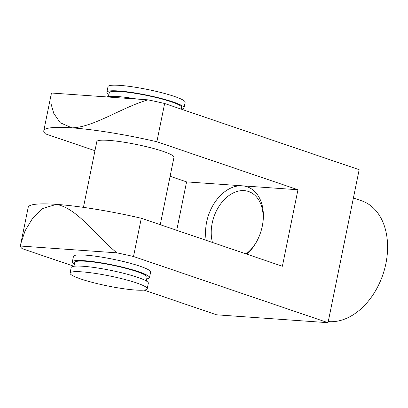 <?xml version="1.0" encoding="UTF-8"?>
<svg xmlns="http://www.w3.org/2000/svg" width="408" height="408" viewBox="0 0 408 408"><rect width="100%" height="100%" fill="white"/><g stroke="black" fill="none" stroke-linecap="round" stroke-linejoin="round"><path stroke-width="0.61" d="M176.72 230.306L186.568 181.886L242.255 185.819A39.367 27.443 108.8 0 1 262.696 223.982A39.367 27.443 108.8 0 1 256.785 241.352A39.367 27.443 108.8 0 1 246.911 254.189M146.288 280.985L147.074 277.144A36.904 4.774 11.5 0 0 111.858 265.108A36.904 4.774 11.5 0 0 74.741 262.431L73.96 266.271L22.134 248.63A93.493 12.097 11.5 0 1 20.4 246.029L20.844 243.515L25.082 230.79L32.416 218.611L42.809 208.478L56.37 204.367A93.493 12.097 -168.5 0 1 141.29 218.249L282.382 266.256L297.947 189.756L156.856 141.749A93.493 12.097 11.5 0 0 71.936 127.867C93.937 127.174 120.921 107.809 147.982 99.843A93.493 12.097 11.5 0 1 164.638 103.499L359.162 169.687L328.032 322.692L133.508 256.499A93.493 12.097 11.5 0 0 116.851 252.843C95.171 235.023 77.505 208.386 56.37 204.367A93.493 12.097 -168.5 0 0 28.208 207.32L20.91 243.183M206.249 240.353A39.367 27.443 108.8 0 1 242.255 185.819L297.947 189.756M74.389 264.165A39.367 5.095 11.5 0 1 72.333 261.941L73.466 256.362A39.367 5.095 11.5 0 1 113.057 259.218A39.367 5.095 11.5 0 1 150.618 272.06L149.481 277.634A39.367 5.095 11.5 0 1 146.717 278.883M20.4 246.029L116.851 252.843M328.032 322.692L216.658 314.818L143.993 290.093M83.436 207.356L96.813 141.607A39.367 5.095 11.5 0 1 136.405 144.463A39.367 5.095 11.5 0 1 173.966 157.304L160.252 224.701M94.962 150.715L45.482 133.875A93.493 12.097 11.5 0 1 43.773 130.815A93.493 12.097 11.5 0 1 71.936 127.867L60.231 122.737L53.774 113.388L50.954 103.561L51.138 94.62L51.53 93.024L147.982 99.843M186.568 181.886L170.105 176.281M164.638 103.499L156.856 141.749M141.29 218.249L133.508 256.499M353.399 198.007L361.631 200.807A62.985 43.911 108.8 0 1 384.581 269.117A62.985 43.911 108.8 0 1 328.894 321.637A62.985 43.911 108.8 0 1 328.256 321.586M212.461 242.464A35.368 24.659 108.8 0 1 220.177 204.566A35.368 24.659 108.8 0 1 248.579 191.51A35.368 24.659 108.8 0 1 262.614 224.461M257.014 240.924A35.368 24.659 108.8 0 1 246.126 253.924M108.921 94.427A39.367 5.095 11.5 0 1 106.865 92.203L108.003 86.623A39.367 5.095 11.5 0 1 147.589 89.48A39.367 5.095 11.5 0 1 185.15 102.321L184.018 107.896A39.367 5.095 11.5 0 1 181.249 109.145L181.606 107.406A36.904 4.774 11.5 0 0 146.39 95.37A36.904 4.774 11.5 0 0 109.278 92.692L108.497 96.533M106.865 92.203A39.367 5.095 11.5 0 1 146.457 95.059A39.367 5.095 11.5 0 1 184.018 107.896M106.748 96.926A39.367 5.095 11.5 0 1 137.011 99.067M72.333 261.941A39.367 5.095 11.5 0 1 111.925 264.797A39.367 5.095 11.5 0 1 149.481 277.634M135.354 290.037A39.367 5.095 11.5 0 1 93.039 282.581A39.367 5.095 11.5 0 1 70.064 273.095A39.367 5.095 11.5 0 1 109.655 275.951A39.367 5.095 11.5 0 1 147.212 288.793A39.367 5.095 11.5 0 1 135.354 290.037M70.064 273.095L71.196 267.515A39.367 5.095 11.5 0 1 110.787 270.371A39.367 5.095 11.5 0 1 148.349 283.213L147.212 288.793M51.097 94.809L43.773 130.815"/></g></svg>
